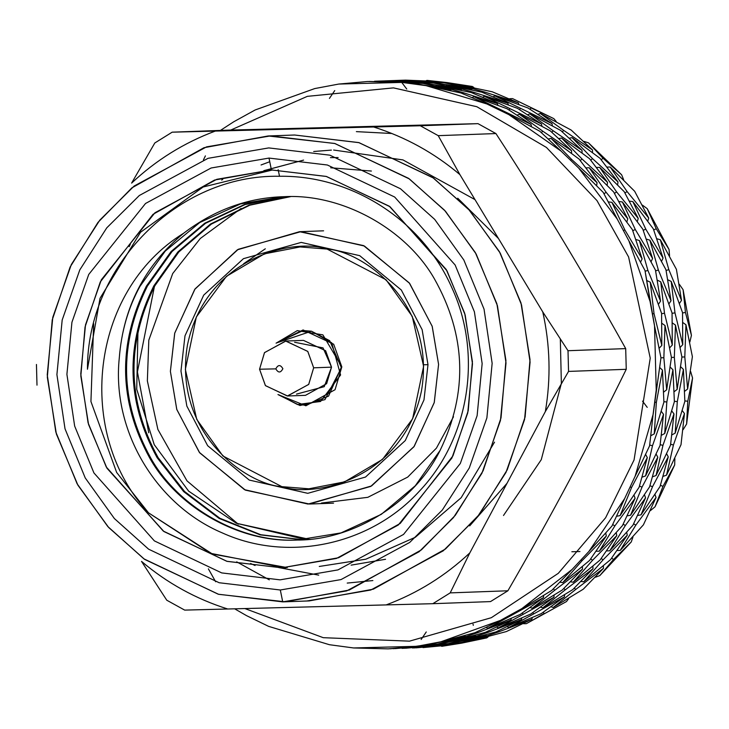 <?xml version="1.0" encoding="UTF-8"?>
<svg xmlns="http://www.w3.org/2000/svg" width="729" height="729" viewBox="0 0 729 729"><rect width="100%" height="100%" fill="white"/><g stroke="black" fill="none" stroke-linecap="round" stroke-linejoin="round"><path stroke-width="1.09" d="M656.291 389.751L653.157 414.309L660.966 357.83L654.633 326.264L660.966 357.83L653.056 414.646L635.132 476.219L624.635 498.6L588.85 551.516L572.046 569.495L521.909 608.569L500.449 620.397L440.854 641.802L416.842 646.313L388.156 648.865L353.638 647.963L329.417 644.709L268.664 626.384L246.621 615.686L234.674 608.833L246.621 615.686L268.664 626.384L329.417 644.709L353.638 647.963L416.842 646.313L440.854 641.802L500.449 620.397L521.909 608.569L572.046 569.495L588.85 551.516L624.635 498.6L635.132 476.219L653.056 414.646L656.228 390.051L654.533 325.845L656.228 390.051M635.287 475.937L649.585 445.866L653.029 415.056L649.585 445.866L635.132 476.219M589.087 551.288L611.977 526.001L624.48 498.973L611.977 526.001L588.85 551.516M522.201 608.414L500.796 620.242L522.201 608.414L551.807 590.381L571.791 569.786L551.807 590.381L521.909 608.569M441.191 641.739L417.225 646.259L441.191 641.739L474.989 632.699L500.121 620.579L474.989 632.699L440.854 641.802M388.156 648.865L416.478 646.368L389.979 648.792M220.431 130.418L233.69 121.807L255.141 109.979L314.737 88.574L338.748 84.063L367.443 81.511L401.961 82.413L426.173 85.667L486.817 103.937L508.86 114.626L561.002 151.04L578.726 168.117L617.253 219.092L628.917 240.898L650.068 301.451L654.533 325.845L650.068 301.451L628.917 240.898L617.253 219.092L578.726 168.117L561.002 151.04L508.86 114.626L486.817 103.937L426.173 85.667L401.961 82.413L338.748 84.063L314.737 88.574L255.141 109.979L233.69 121.807L220.431 130.418M406.755 89.047L401.715 82.395L425.891 85.603L401.706 82.386L367.443 81.511M369.065 81.457L401.961 82.413M486.589 103.819L508.614 114.471L486.589 103.819L460.846 92.938L426.629 85.74L460.846 92.938L486.817 103.937M560.82 150.839L539.788 131.229L509.279 114.827L539.788 131.229L561.002 151.04M617.144 218.837L603.238 192.41L579.063 168.426L603.238 192.41L617.253 219.092M650.04 301.159L654.524 325.508L644.992 270.486L629.145 241.281L644.992 270.486L650.068 301.451M430.301 644.281L402.645 648.181L437.856 644.008L464.856 636.517L430.301 644.281L464.856 636.517L465.248 635.688L464.856 636.517L437.856 644.008L402.645 648.181L430.301 644.281M402.062 648.363L427.276 645.93L393.177 648.682L427.495 645.621L395.182 648.61M440.772 643.898L413.115 647.799L448.326 643.625L475.326 636.135L440.772 643.898L475.326 636.135L475.718 635.305L475.326 636.135L448.326 643.625L413.115 647.799L440.772 643.898L440.626 643.406L440.772 643.898M477.878 632.59L451.251 641.438L485.459 632.316L510.883 620.033L477.878 632.59L510.883 620.033L511.284 618.657L510.883 620.033L485.459 632.316L451.251 641.438L450.549 640.955L451.251 641.438L477.878 632.59L477.449 631.679L477.878 632.59M473.039 624.188L473.294 625.345M512.715 614.693L487.829 628.27L520.26 614.419L543.424 597.643L512.715 614.693L543.424 597.643L543.67 595.757L543.424 597.643L520.26 614.419L487.829 628.27L486.516 627.633L487.829 628.27L512.715 614.693L512.359 614.164L512.715 614.693M488.348 632.216L461.721 641.055L495.93 631.934L521.363 619.65L488.348 632.216L521.363 619.65L521.764 618.274L521.363 619.65L495.93 631.934L461.721 641.055L461.029 640.572L461.721 641.055L488.348 632.216L487.929 631.296L488.348 632.216M523.185 614.319L498.308 627.888L530.739 614.037L553.903 597.261L523.185 614.319L553.903 597.261L554.14 595.374L553.903 597.261L530.739 614.037L498.308 627.888L496.987 627.25L498.308 627.888L523.185 614.319L522.365 613.08L523.185 614.319M554.705 590.271L532.307 608.232L562.287 589.998L582.489 569.139L554.705 590.271L582.489 569.139L582.435 566.807L582.489 569.139L562.287 589.998L532.307 608.232L530.366 607.649L532.307 608.232L554.705 590.271L553.448 588.877L554.705 590.271M412.532 647.981L437.755 645.557L403.647 648.3L437.965 645.238L405.661 648.227M582.061 560.683L562.761 582.58L589.615 560.41L606.3 535.997L582.061 560.683L606.3 535.997L605.817 533.336L606.3 535.997L589.615 560.41L562.761 582.58L560.3 582.252L562.761 582.58L582.061 560.683L581.286 560.045L582.061 560.683M533.655 613.936L508.778 627.505L541.21 613.654L564.374 596.878L533.655 613.936L564.374 596.878L564.62 594.992L564.374 596.878L541.21 613.654L508.778 627.505L507.466 626.867L508.778 627.505L533.655 613.936L532.835 612.697L533.655 613.936M565.175 589.889L542.786 607.849L572.757 589.615L592.969 568.757L565.175 589.889L592.969 568.757L592.905 566.424L592.969 568.757L572.757 589.615L542.786 607.849L540.845 607.266L542.786 607.849L565.175 589.889L563.927 588.494L565.175 589.889M592.531 560.3L573.24 582.198L600.085 560.027L616.77 535.615L592.531 560.3L616.77 535.615L616.287 532.954L616.77 535.615L600.085 560.027L573.24 582.198L570.771 581.87L573.24 582.198L592.531 560.3L590.8 558.861L592.531 560.3M614.866 525.901L599.265 551.197L622.448 525.618L635.087 498.253L614.866 525.901L635.087 498.253L634.084 495.392L635.087 498.253L622.448 525.618L599.265 551.197L596.377 551.27L599.265 551.197L614.866 525.901L612.725 524.588L614.866 525.901M451.242 643.516L423.585 647.416L458.796 643.242L485.796 635.752L451.242 643.516L485.796 635.752L486.188 634.923L485.796 635.752L458.796 643.242L423.585 647.416L451.242 643.516L451.105 643.024L451.242 643.516M423.002 647.598L448.226 645.174L414.118 647.917L448.444 644.855L416.131 647.844M631.56 487.528L620.106 515.594L639.105 487.254L647.316 457.612L631.56 487.528L647.316 457.612L645.776 454.723L647.316 457.612L639.105 487.254L620.106 515.594L616.971 516.187L620.106 515.594L631.56 487.528L630.394 487.027L631.56 487.528M575.655 589.506L553.256 607.467L583.227 589.232L603.439 568.383L575.655 589.506L603.439 568.383L603.375 566.041L603.439 568.383L583.227 589.232L553.256 607.467L551.315 606.883L553.256 607.467L575.655 589.506L574.397 588.112L575.655 589.506M603.011 559.918L583.71 581.815L610.556 559.644L627.25 535.232L603.011 559.918L627.25 535.232L626.758 532.571L627.25 535.232L610.556 559.644L583.71 581.815L581.241 581.487L583.71 581.815L603.011 559.918L601.279 558.478L603.011 559.918M625.345 525.518L609.745 550.814L632.918 525.235L645.557 497.871L625.345 525.518L645.557 497.871L644.564 495.009L645.557 497.871L632.918 525.235L609.745 550.814L606.847 550.887L609.745 550.814L625.345 525.518L623.204 524.206L625.345 525.518M642.03 487.145L630.576 515.212L649.585 486.872L657.795 457.229L642.03 487.145L657.795 457.229L656.255 454.34L657.795 457.229L649.585 486.872L630.576 515.212L627.441 515.804L630.576 515.212L642.03 487.145L639.506 486.07L642.03 487.145M652.482 445.765L645.575 475.909L660.055 445.483L663.518 414.3L652.482 445.765L663.518 414.3L661.422 411.53L663.518 414.3L660.055 445.483L645.575 475.909L642.349 477.067L645.575 475.909L652.482 445.765L649.73 445.027L652.482 445.765M498.827 631.833L472.201 640.673L506.409 631.551L531.833 619.267L498.827 631.833L531.833 619.267L532.234 617.891L531.833 619.267L506.409 631.551L472.201 640.673L471.499 640.19L472.201 640.673L498.827 631.833L498.399 630.913L498.827 631.833M441.81 646.313L461.721 643.133L461.575 642.641L461.721 643.133L441.81 646.313L486.744 637.893L461.721 643.133L486.744 637.893L441.291 646.14M656.355 402.39L654.232 433.873L663.909 402.116L662.47 370.159L656.355 402.39L662.47 370.159L659.9 367.68L662.47 370.159L663.909 402.116L654.232 433.873L651.125 435.577L654.232 433.873L656.355 402.39L654.97 402.226L656.355 402.39M599.812 575.6L613.481 559.535L611.749 558.095L613.481 559.535L599.812 575.6L631.25 541.957L613.481 559.535L631.25 541.957L599.812 575.6L595.502 577.195M635.816 525.135L620.215 550.431L643.397 524.853L656.036 497.488L635.816 525.135L656.036 497.488L655.034 494.626L656.036 497.488L643.397 524.853L620.215 550.431L617.317 550.504L620.215 550.431L635.816 525.135L633.674 523.823L635.816 525.135M652.501 486.762L641.046 514.829L660.055 486.489L668.265 456.846L652.501 486.762L668.265 456.846L666.725 453.957L668.265 456.846L660.055 486.489L641.046 514.829L637.921 515.421L641.046 514.829L652.501 486.762L649.986 485.687L652.501 486.762M662.953 445.383L656.045 475.527L670.534 445.1L673.988 413.917L662.953 445.383L673.988 413.917L671.901 411.147L673.988 413.917L670.534 445.1L656.045 475.527L652.819 476.684L656.045 475.527L662.953 445.383L660.201 444.644L662.953 445.383M666.825 402.007L664.711 433.491L674.38 401.734L672.94 369.776L666.825 402.007L672.94 369.776L670.37 367.298L672.94 369.776L674.38 401.734L664.711 433.491L661.604 435.195L664.711 433.491L666.825 402.007L663.909 401.67L666.825 402.007M663.855 357.72L666.689 389.751L671.436 357.447L665.012 325.508L663.855 357.72L665.012 325.508L662.041 323.43L665.012 325.508L671.436 357.447L666.689 389.751L663.837 391.974L666.689 389.751L663.855 357.72L660.957 357.802L663.855 357.72M526.338 623.678L544.135 613.554L543.315 612.314L544.135 613.554L526.338 623.678L566.488 601.553L526.338 623.678L523.55 623.714M654.031 313.607L661.823 345.4L661.586 313.333L650.259 282.205L654.031 313.607L650.259 282.205L647.06 280.647L650.259 282.205L661.586 313.333L661.823 345.4L659.38 348.015L661.823 345.4L654.031 313.607L652.646 313.844L654.031 313.607M655.034 506.81L662.98 486.38L660.456 485.304L662.98 486.38L655.034 506.81L674.689 464.929L662.98 486.38L674.689 464.929L655.034 506.81L650.496 510.555M673.423 445L666.516 475.144L681.004 444.726L684.467 413.534L673.423 445L684.467 413.534L682.371 410.764L684.467 413.534L681.004 444.726L666.516 475.144L663.29 476.301L666.516 475.144L673.423 445L670.671 444.262L673.423 445M677.305 401.624L675.182 433.108L684.859 401.351L683.41 369.393L677.305 401.624L683.41 369.393L680.85 366.915L683.41 369.393L684.859 401.351L675.182 433.108L672.074 434.812L675.182 433.108L677.305 401.624L674.389 401.287L677.305 401.624M674.334 357.338L677.168 389.368L681.907 357.064L675.482 325.125L674.334 357.338L675.482 325.125L672.512 323.047L675.482 325.125L681.907 357.064L677.168 389.368L674.307 391.591L677.168 389.368L674.334 357.338L671.427 357.42L674.334 357.338M664.502 313.224L672.293 345.017L672.056 312.951L660.738 281.822L664.502 313.224L660.738 281.822L657.531 280.264L660.738 281.822L672.056 312.951L672.293 345.017L669.851 347.633L672.293 345.017L664.502 313.224L661.604 313.725L664.502 313.224M647.89 270.386L660.556 301.15L655.462 270.104L639.406 240.552L647.89 270.386L639.406 240.552L636.107 239.559L639.406 240.552L655.462 270.104L660.556 301.15L658.597 304.048L660.556 301.15L647.89 270.386L645.165 271.27L647.89 270.386M632.362 229.589L642.112 258.85L640.709 261.839L642.112 258.85L632.362 229.589L611.895 202.352L624.808 229.872L642.112 258.85L624.808 229.872L611.895 202.352L608.706 201.924L611.895 202.352L632.362 229.589M686.609 424.023L687.775 401.242L684.859 400.904L687.775 401.242L686.609 424.023L692.55 378.014L687.775 401.242L692.55 378.014L686.609 424.023L683.128 429.654M684.804 356.955L687.638 388.985L692.386 356.681L685.953 324.742L684.804 356.955L685.953 324.742L682.982 322.665L685.953 324.742L692.386 356.681L687.638 388.985L684.777 391.209L687.638 388.985L684.804 356.955L681.907 357.037L684.804 356.955M674.981 312.841L682.763 344.635L682.526 312.568L671.209 281.44L674.981 312.841L671.209 281.44L668.01 279.881L671.209 281.44L682.526 312.568L682.763 344.635L680.321 347.25L682.763 344.635L674.981 312.841L672.083 313.342L674.981 312.841M658.36 270.003L671.026 300.767L665.941 269.721L649.885 240.169L658.36 270.003L649.885 240.169L646.577 239.176L649.885 240.169L665.941 269.721L671.026 300.767L669.067 303.665L671.026 300.767L658.36 270.003L655.635 270.887L658.36 270.003M635.278 229.489L652.592 258.467L642.832 229.207L622.375 201.969L635.278 229.489L622.375 201.969L619.176 201.541L622.375 201.969L642.832 229.207L652.592 258.467L651.188 261.456L652.592 258.467L635.278 229.489L632.808 230.71L635.278 229.489M606.136 192.301L627.769 218.782L613.709 192.028L589.223 167.77L606.136 192.301L589.223 167.77L586.289 167.843L589.223 167.77L613.709 192.028L627.769 218.782L626.913 221.734L627.769 218.782L606.136 192.301L604.04 193.741L606.136 192.301M579.099 159.095L597.051 182.687L596.696 185.412L597.051 182.687L579.099 159.095L551.133 138.419L571.554 159.369L597.051 182.687L571.554 159.369L551.133 138.419L548.627 138.884L551.133 138.419L579.099 159.095M691.429 335.358L685.451 312.459L682.554 312.96L685.451 312.459L691.429 335.358L683.091 289.714L685.451 312.459L683.091 289.714L691.429 335.358L689.871 341.937M668.83 269.621L681.506 300.384L676.412 269.338L660.356 239.786L668.83 269.621L660.356 239.786L657.048 238.793L660.356 239.786L676.412 269.338L681.506 300.384L679.546 303.282L681.506 300.384L668.83 269.621L666.115 270.505L668.83 269.621M645.757 229.106L663.062 258.084L653.312 228.824L632.845 201.587L645.757 229.106L632.845 201.587L629.656 201.158L632.845 201.587L653.312 228.824L663.062 258.084L661.659 261.073L663.062 258.084L645.757 229.106L643.279 230.328L645.757 229.106M616.606 191.918L638.24 218.399L624.188 191.645L599.703 167.388L616.606 191.918L599.703 167.388L596.759 167.46L599.703 167.388L624.188 191.645L638.24 218.399L637.383 221.352L638.24 218.399L616.606 191.918L614.511 193.358L616.606 191.918M582.024 158.986L607.521 182.314L589.579 158.712L561.603 138.036L582.024 158.986L561.603 138.036L559.107 138.501L561.603 138.036L589.579 158.712L607.521 182.314L607.175 185.029L607.521 182.314L582.024 158.986L580.339 160.544L582.024 158.986M542.686 131.12L571.536 150.712L550.258 130.846L519.376 114.271L542.686 131.12L519.376 114.271L517.399 114.972L519.376 114.271L550.258 130.846L571.536 150.712L571.6 153.099L571.536 150.712L542.686 131.12L541.474 132.623L542.686 131.12M507.019 108.739L531.031 124.377L531.386 126.299L531.031 124.377L507.019 108.739L473.914 96.665L531.031 124.377L473.914 96.665L472.565 97.413L473.914 96.665L507.019 108.739M669.049 249.473L656.228 228.724L653.749 229.945L656.228 228.724L669.049 249.473L647.224 208.676L656.228 228.724L647.224 208.676L669.049 249.473L669.55 255.779M627.077 191.536L648.71 218.017L634.658 191.262L610.173 167.005L627.077 191.536L610.173 167.005L607.23 167.078L610.173 167.005L634.658 191.262L648.71 218.017L647.853 220.969L648.71 218.017L627.077 191.536L624.99 192.975L627.077 191.536M592.495 158.603L617.992 181.931L600.049 158.33L572.083 137.653L592.495 158.603L572.083 137.653L569.577 138.127L572.083 137.653L600.049 158.33L617.992 181.931L617.645 184.647L617.992 181.931L592.495 158.603L590.818 160.161L592.495 158.603M553.156 130.737L582.006 150.329L560.738 130.464L529.846 113.888L553.156 130.737L529.846 113.888L527.878 114.59L529.846 113.888L560.738 130.464L582.006 150.329L582.07 152.716L582.006 150.329L553.156 130.737L551.944 132.241L553.156 130.737M509.945 108.63L541.51 123.994L517.499 108.357L484.384 96.283L509.945 108.63L484.384 96.283L483.035 97.03L484.384 96.283L517.499 108.357L541.51 123.994L541.857 125.926L541.51 123.994L509.945 108.63L509.161 109.961L509.945 108.63M463.744 92.829L497.36 103.591L471.326 92.556L436.689 85.293L463.744 92.829L436.689 85.293L435.951 85.867L436.689 85.293L471.326 92.556L497.36 103.591L497.861 105.003L497.36 103.591L463.744 92.829L463.343 93.822L463.744 92.829M423.175 83.452L450.531 89.612L450.996 90.487L450.531 89.612L423.175 83.452L387.792 81.183L415.621 83.726L450.531 89.612L415.621 83.726L387.792 81.183L423.175 83.452M621.637 174.796L602.974 158.22L601.288 159.779L602.974 158.22L621.637 174.796L588.476 142.829L602.974 158.22L588.476 142.829L621.637 174.796L623.641 179.708M563.626 130.354L592.486 149.946L571.208 130.081L540.317 113.505L563.626 130.354L540.317 113.505L538.348 114.207L540.317 113.505L571.208 130.081L592.486 149.946L592.54 152.334L592.486 149.946L563.626 130.354L562.414 131.858L563.626 130.354M520.415 108.247L551.981 123.611L527.969 107.974L494.854 95.9L520.415 108.247L494.854 95.9L493.506 96.647L494.854 95.9L527.969 107.974L551.981 123.611L552.336 125.543L551.981 123.611L520.415 108.247L519.631 109.578L520.415 108.247M474.214 92.446L507.84 103.208L481.796 92.173L447.159 84.91L474.214 92.446L447.159 84.91L446.421 85.484L447.159 84.91L481.796 92.173L507.84 103.208L508.332 104.621L507.84 103.208L474.214 92.446L473.814 93.44L474.214 92.446M426.091 83.343L461.001 89.23L433.646 83.07L398.271 80.801L426.091 83.343L398.271 80.801L433.646 83.07L461.001 89.23L461.475 90.104L461.001 89.23L426.091 83.343L425.964 83.908L426.091 83.343M384.63 80.901L412.514 82.04L377.048 81.229L412.514 82.04L384.63 80.901L374.478 81.247M395.1 80.518L422.984 81.657L387.518 80.846L422.984 81.657L395.1 80.518L384.958 80.873M436.571 82.96L471.481 88.856L444.116 82.687L408.741 80.418L436.571 82.96L408.559 80.609L444.116 82.687L471.481 88.856L471.945 89.722L471.481 88.856L436.571 82.96L436.434 83.525L436.571 82.96M484.694 92.064L518.31 102.825L492.266 91.79L457.63 84.528L484.694 92.064L457.63 84.528L456.892 85.102L457.63 84.528L492.266 91.79L518.31 102.825L518.802 104.238L518.31 102.825L484.694 92.064L484.293 93.057L484.694 92.064M553.84 118.627L530.885 107.865L530.111 109.195L530.885 107.865L553.84 118.627L512.587 98.615L553.84 118.627L556.245 121.533M405.57 80.135L433.463 81.274L397.988 80.463L433.463 81.274L405.57 80.135L395.428 80.491M472.301 86.469L447.041 82.577L446.904 83.142L447.041 82.577L472.301 86.469L426.994 80.381L447.041 82.577L426.994 80.381L472.301 86.469L473.823 87.453M148.725 432.762L137.417 371.927L154.393 286.634M453.502 416.769L436.416 448.144L407.711 477.094L367.817 497.324L321.48 503.037M170.386 371.334L174.687 333.271L194.734 289.377L237.372 249.81L299.51 231.694L363.552 245.6L409.27 282.916L432.151 326.182L438.585 364.4L434.274 402.454L414.227 446.348L371.599 485.915L309.451 504.031L245.418 490.134L199.691 452.809L176.81 409.552L170.386 371.334L176.746 409.334L199.345 452.363L244.525 489.678L308.048 504.076L370.733 486.416L413.908 446.813L434.22 402.672L438.585 364.4L432.224 326.401L409.625 283.362L364.445 246.047L300.913 231.658L238.228 249.309L195.062 288.912L174.75 333.053L170.386 371.334M427.996 364.673L423.977 399.929L405.269 440.58L365.502 477.058L307.766 493.323L249.254 480.065L207.647 445.692L186.834 406.062L180.965 371.061L184.993 335.805L203.701 295.145L243.459 258.667L301.195 242.411L359.707 255.66L401.324 290.033L422.137 329.672L427.996 364.673L422.137 329.672L401.324 290.033L359.707 255.66L301.195 242.411L243.459 258.667L203.701 295.145L184.993 335.805L180.965 371.061L186.834 406.062L207.647 445.692L249.254 480.065L307.766 493.323L365.502 477.058L405.269 440.58L423.977 399.929L427.996 364.673L423.166 364.782L427.996 364.673M244.917 608.569L323.257 637.684L409.488 641.156L491.337 617.7L558.305 573.322L605.617 517.754L634.057 459.972L650.241 358.158L628.608 256.982L596.969 200.584L546.458 147.458L476.821 106.707L393.469 87.881L307.346 96.346L230.738 130.054L307.346 96.346L393.469 87.881L476.821 106.707L546.458 147.458L596.969 200.584L628.608 256.982L650.241 358.158L634.057 459.972L605.617 517.754L558.305 573.322L491.337 617.7L409.488 641.156L323.257 637.684L244.917 608.569M690.655 371.526L692.55 378.014M674.863 458.659L674.689 464.929M632.963 537.036L631.25 541.957M568.666 598.627L566.488 601.553M488.093 636.909L486.744 637.893M426.328 80.637L426.994 80.381M509.662 98.716L512.587 98.615M583.993 141.417L588.476 142.829M642.449 205.122L647.224 208.676M679.31 284.246L683.091 289.714M499.128 109.587L499.465 109.013L499.128 109.587M570.798 160.07L571.554 159.369L570.798 160.07M623.669 230.437L624.808 229.872L623.669 230.437M329.426 98.415L334.739 90.587M571.855 551.753L579.956 551.534M642.541 401.141L647.224 407.356M426.255 631.961L421.152 639.479M129.17 246.684L130.318 244.224M503.502 515.485L541.264 459.68L561.366 383.408L560.328 339.313M372.874 580.566L347.214 583.082M313.698 151.495L331.403 150.101M250.548 563.471L255.068 565.513M474.989 199.609L402.946 159.906L333.636 150.028M269.748 161.729L261.055 164.973M243.632 263.752L265.31 248.799L243.632 263.752M238.283 524.178L186.979 480.858L157.883 429.445L147.358 380.893L148.816 340.133L172.7 273.557L200.284 238.501L241.071 208.458L200.284 238.501L172.7 273.557L148.816 340.133M297.496 404.531L305.843 405.187L328.56 396.12L341.254 367.389L329.663 340.671L311.465 331.203L303.118 330.538L277.284 342.703L311.465 331.203L331.731 342.821L340.589 374.998L320.56 401.479L297.496 404.531L279.189 394.945L297.496 404.531M281.85 486.653L222.91 455.98L196.748 419.412L185.348 369.393L196.329 316.969L226.473 276.309L264.363 253.865L300.066 246.931L327.121 249.081L386.051 279.754L412.222 316.322L423.613 366.332L412.632 418.756L382.488 459.425L344.598 481.86L308.896 488.804L281.85 486.653C315.156 498.189 403.11 478.598 421.462 390.99C436.616 302.754 362.24 251.068 327.121 249.081C293.814 237.545 205.86 257.137 187.508 344.735C172.354 432.971 246.721 484.657 281.85 486.653M341.828 366.897L335.048 389.723L305.87 405.789L277.959 394.553L299.947 405.524L324.952 399.638L341.828 366.897L322.883 334.857L297.304 330.62L276.081 343.177L303.1 329.945L333.672 344.206L341.828 366.897M287.609 395.993L305.487 395.337L326.628 383.7L331.54 367.161L325.626 350.722L303.483 340.388L285.604 341.044L307.747 351.378L313.661 367.817L308.741 384.356L287.609 395.993L265.465 385.659L259.551 369.22L264.463 352.681L285.604 341.044M294.598 342.266L323.038 347.879L331.54 367.161L313.661 367.817L331.54 367.161L324.232 386.68L296.493 394.116M275.817 368.874C278.287 373.066 280.638 373.011 282.879 368.692C280.41 364.5 278.059 364.555 275.817 368.874C278.059 364.555 280.41 364.5 282.879 368.692C280.638 373.011 278.287 373.066 275.817 368.874L259.551 369.22L265.392 385.568L287.326 396.002L308.677 384.447L313.661 367.817L307.82 351.469L285.886 341.035L264.527 352.59L259.551 369.22L275.817 368.874M87.453 369.238C86.979 266.276 177.53 174.231 279.508 176.272L278.168 169.693L279.508 176.272C351.998 175.106 422.446 220.55 451.88 287.782C482.716 354.048 469.476 438.384 419.576 490.972C370.861 544.754 288.511 562.906 222.527 533.008C156.206 505.069 111.51 431.003 119.301 357.802C121.315 331.677 128.204 307.866 139.968 286.351L165.255 251.086L199.792 222.509L240.506 203.929L283.125 196.712L240.506 203.929L199.792 222.509L165.255 251.086L139.968 286.351C128.204 307.866 121.315 331.677 119.301 357.802C123.338 307 144.779 265.484 183.626 233.253C144.779 265.484 123.338 307 119.301 357.802C111.51 431.003 156.206 505.069 222.527 533.008C288.511 562.906 370.861 544.754 419.576 490.972C469.476 438.384 482.716 354.048 451.88 287.782C422.446 220.55 351.998 175.106 279.508 176.272C177.53 174.231 86.979 266.276 87.453 369.238L100.019 298.289L140.551 232.25L203.163 186.988L272.746 169.912L203.163 186.988L140.551 232.25L100.019 298.289L87.453 369.238M310.299 539.533L236.342 523.267L188.656 491.155L154.247 444.681L136.724 389.231L137.963 330.957L136.724 389.231L154.247 444.681L188.656 491.155L236.342 523.267L305.633 539.524M494.535 442.148L461.156 497.734L415.339 537.264L365.821 559.207L319.275 566.46M303.091 539.788L260.791 534.731L219.866 518.255L184.583 491.501L158.093 457.612C127.11 401.114 126.017 343.851 154.84 285.804L178.815 251.979L211.328 224.113L249.81 205.195L290.561 196.63L249.81 205.195L211.328 224.113L178.815 251.979L154.84 285.804C126.017 343.851 127.11 401.114 158.093 457.612L184.583 491.501L219.866 518.255L260.791 534.731L303.091 539.788M290.069 196.63L249.19 205.104L210.563 224.003L177.912 251.915L153.846 285.841C125.033 343.888 126.117 401.15 157.109 457.648L183.69 491.628L219.11 518.419L260.18 534.858L302.599 539.824L260.18 534.858L219.11 518.419L183.69 491.628L157.109 457.648C126.117 401.15 125.033 343.888 153.846 285.841L177.912 251.915L210.563 224.003L249.19 205.104L290.069 196.63M299.373 539.979L298.115 540.016C241.591 543.169 178.651 508.113 150.657 457.885C119.674 401.387 118.581 344.124 147.404 286.078L172.035 251.532L205.551 223.302L245.154 204.539L286.843 196.63L245.154 204.539L205.551 223.302L172.035 251.532L147.404 286.078C118.581 344.124 119.674 401.387 150.657 457.885C178.651 508.113 241.591 543.169 298.115 540.016L299.373 539.979M287.262 567.599L212.558 554.095L148.506 512.824C75.041 434.393 89.312 291.436 183.626 233.253C214.499 209.77 248.088 197.577 284.41 196.675C341.637 193.495 405.634 228.523 434.338 278.724C466.159 335.185 468.073 392.421 440.079 450.431C414.746 502.035 353.729 540.289 297.122 540.052C240.606 543.205 177.666 508.149 149.673 457.921C118.681 401.424 117.597 344.152 146.411 286.114L171.133 251.469L204.785 223.192L244.534 204.457L286.351 196.639L244.534 204.457L204.785 223.192L171.133 251.469L146.411 286.114C117.597 344.152 118.681 401.424 149.673 457.921C177.666 508.149 240.606 543.205 297.122 540.052L341.035 532.899L381.249 514.373L415.275 485.778L440.079 450.431C468.073 392.421 466.159 335.185 434.338 278.724C405.634 228.523 341.637 193.495 284.41 196.675C248.088 197.577 214.499 209.77 183.626 233.253C89.312 291.436 75.041 434.393 148.506 512.824L116.667 472.483L90.934 401.515L93.667 323.749L90.934 401.515L116.667 472.483L148.506 512.824L210.717 553.357L283.444 567.636M330.693 167.779L371.389 171.051L330.693 167.779M385.559 559.28L351.114 565.139L385.559 559.28M469.813 552.901L450.194 592.887L507.894 590.782C550.796 516.688 590.244 442.858 626.247 369.302L568.547 371.416L545.356 411.539L469.813 552.901L545.356 411.539C551.006 378.151 550.131 344.935 542.75 311.884L568.009 350.713L625.701 348.608C585.724 276.656 542.467 204.967 495.92 133.553L438.229 135.658L459.908 174.614L542.75 311.884L459.908 174.614C434.265 152.926 405.506 137.052 373.64 126.992L478.005 123.657L356.208 126.782L172.172 132.177L373.64 126.992L215.265 131.083C183.972 142.775 156.088 160.116 131.612 183.107L154.803 142.984L131.612 183.107C156.088 160.116 183.972 142.775 215.265 131.083L172.172 132.177L154.803 142.984L172.172 132.177L229.872 130.072L478.005 123.657L495.92 133.553C542.467 204.967 585.724 276.656 625.701 348.608L626.247 369.302C590.244 442.858 550.796 516.688 507.894 590.782L490.517 601.589L432.826 603.694L184.692 610.109L386.16 604.915C417.453 593.224 445.337 575.883 469.813 552.901C445.337 575.883 417.453 593.224 386.16 604.915L432.826 603.694L450.194 592.887L469.813 552.901M208.376 568.848L215.647 581.76M166.777 600.222L141.517 561.385C167.16 583.082 195.919 598.956 227.785 609.016C195.919 598.956 167.16 583.082 141.517 561.385L166.777 600.222L184.692 610.109L166.777 600.222M205.405 155.878L203.446 159.879M285.13 601.799L218.627 594.308L144.652 559.398L108.703 527.523L77.939 485.241L56.37 433.992L47.321 377.239L52.233 319.903L70.112 267.042L97.959 222.418L131.867 187.872L203.983 147.714L268.117 135.968L334.629 143.449L408.595 178.368L444.544 210.234L475.308 252.516L496.877 303.774L505.935 360.527L501.023 417.854L483.136 470.724L455.288 515.339L421.38 549.885L349.264 590.043L285.13 601.799L309.214 600.915L373.348 589.169L445.465 549.01L479.372 514.464L507.22 469.85L525.108 416.979L530.019 359.643L520.971 302.89L499.401 251.642L468.638 209.36L432.68 177.493L358.714 142.574L294.607 135.011L359.087 142.674L433.463 178.049L469.522 210.335L500.24 253.127L521.536 304.904L530.092 362.067L524.543 419.603L505.981 472.41L477.55 516.733L443.223 550.832L370.797 590.016L306.818 600.997M282.724 601.872L287.527 601.698L282.724 601.872L346.712 590.891L419.139 551.716L453.456 517.608L481.896 473.294L500.449 420.487L506.008 362.951L497.451 305.779L476.146 254.002L445.437 211.21L409.37 178.933L334.994 143.549L270.523 135.895L206.544 146.875L134.118 186.05L99.791 220.149L71.36 264.472L52.798 317.279L47.239 374.815L55.805 431.978L77.101 483.755L107.81 526.548L143.877 558.833L218.253 594.217L282.724 601.872L280.319 589.998L341.017 579.582L409.734 542.412L442.293 510.063L469.266 468.009L486.881 417.917L492.148 363.334L484.029 309.096L463.826 259.971L434.684 219.374L400.467 188.747L329.909 155.186L268.746 147.914L208.038 158.33L139.33 195.5L106.762 227.858L79.789 269.903L62.184 320.004L56.908 374.588L65.027 428.825L85.238 477.942L114.371 518.538L148.588 549.165L219.156 582.735L280.319 589.998L219.156 582.735L148.588 549.165L114.371 518.538L85.238 477.942L65.027 428.825L56.908 374.588L62.184 320.004L79.789 269.903L106.762 227.858L139.33 195.5L208.038 158.33L268.746 147.914L329.909 155.186L400.467 188.747L434.684 219.374L463.826 259.971L484.029 309.096L492.148 363.334L486.881 417.917L469.266 468.009L442.293 510.063L409.734 542.412L341.017 579.582L280.319 589.998L282.724 601.872M294.607 135.011L268.117 135.968M269.01 158.075L327.367 165L394.681 197.03L455.124 264.982L474.406 311.848L482.151 363.589L477.121 415.667L460.327 463.462L403.52 534.448L337.964 569.905L280.054 579.847L221.698 572.912L154.375 540.891L93.932 472.939L74.659 426.073L66.904 374.323L71.934 322.254L88.738 274.45L145.536 203.473L211.091 168.007L269.01 158.075L211.091 168.007L145.536 203.473L88.738 274.45L71.934 322.254L66.904 374.323L74.659 426.073L93.932 472.939L154.375 540.891L221.698 572.912L280.054 579.847L337.964 569.905L403.52 534.448L460.327 463.462L477.121 415.667L482.151 363.589L474.406 311.848L455.124 264.982L394.681 197.03L327.367 165L269.01 158.075L271.416 169.939L214.599 180.045L153.026 214.326L100.292 281.923L85.029 327.066L80.828 376.018L88.564 424.478L106.972 468.237L163.943 531.55L227.102 561.366L281.831 567.818L338.648 557.721L400.221 523.431L452.955 455.844L468.228 410.7L472.419 361.748L464.692 313.288L446.276 269.53L389.304 206.216L326.145 176.4L271.416 169.939L326.464 176.482L389.969 206.69L446.986 270.796L465.175 315.001L472.483 363.817L467.736 412.942L451.889 458.031L398.307 524.989L336.47 558.441L281.831 567.818L285.932 567.672L281.831 567.818L226.783 561.284L163.278 531.067L106.261 466.97L88.072 422.756L80.764 373.95L85.512 324.824L101.358 279.736L154.94 212.768L216.786 179.316L271.416 169.939L269.01 158.075M236.688 561.849L269.293 579.837M356.372 131.63L391.874 133.498M221.707 180.127L222.719 179.343M545.356 411.539L568.547 371.416L568.009 350.713L542.75 311.884C550.131 344.935 551.006 378.151 545.356 411.539M459.908 174.614L438.229 135.658L420.305 125.762L373.64 126.992C405.506 137.052 434.265 152.926 459.908 174.614M36.45 364.464L36.988 385.158L36.45 364.464M450.194 592.887L432.826 603.694L490.517 601.589L507.894 590.782L450.194 592.887M568.009 350.713L568.547 371.416L626.247 369.302L625.701 348.608L568.009 350.713M420.305 125.762L438.229 135.658L495.92 133.553L478.005 123.657L420.305 125.762M338.147 157.573L330.428 157.619L338.147 157.573M264.18 170.568L303.583 160.107L263.752 170.732M278.678 567.572L318.728 575.135M457.721 198.215L498.472 238.52M507.001 483.309L469.686 525.882M236.342 523.267L306.317 539.56L236.342 523.267M299.51 231.694L323.603 230.82M309.451 504.031L333.545 503.156"/></g></svg>
